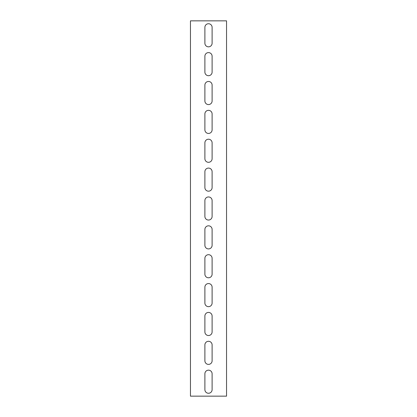 <?xml version="1.0" encoding="UTF-8"?>
<svg xmlns="http://www.w3.org/2000/svg" width="417" height="417" viewBox="0 0 417 417"><rect width="100%" height="100%" fill="white"/><g stroke="black" fill="none" stroke-linecap="round" stroke-linejoin="round"><path stroke-width="0.63" d="M226.546 396.15L226.546 20.85L190.454 20.85L190.454 396.15L226.546 396.15M204.893 56.217A3.607 3.607 0 0 1 208.5 52.605A3.607 3.607 0 0 1 212.107 56.217L212.107 72.094A3.607 3.607 0 0 1 208.5 75.701A3.607 3.607 0 0 1 204.893 72.094L204.893 56.217M204.893 85.084A3.607 3.607 0 0 1 208.5 81.477A3.607 3.607 0 0 1 212.107 85.084L212.107 100.961A3.607 3.607 0 0 1 208.5 104.573A3.607 3.607 0 0 1 204.893 100.961L204.893 85.084M204.893 113.956A3.607 3.607 0 0 1 208.5 110.343A3.607 3.607 0 0 1 212.107 113.956L212.107 129.833A3.607 3.607 0 0 1 208.5 133.44A3.607 3.607 0 0 1 204.893 129.833L204.893 113.956M204.893 142.822A3.607 3.607 0 0 1 208.5 139.215A3.607 3.607 0 0 1 212.107 142.822L212.107 158.7A3.607 3.607 0 0 1 208.5 162.307A3.607 3.607 0 0 1 204.893 158.7L204.893 142.822M204.893 171.689A3.607 3.607 0 0 1 208.5 168.082A3.607 3.607 0 0 1 212.107 171.689L212.107 187.572A3.607 3.607 0 0 1 208.5 191.179A3.607 3.607 0 0 1 204.893 187.572L204.893 171.689M204.893 200.561A3.607 3.607 0 0 1 208.5 196.954A3.607 3.607 0 0 1 212.107 200.561L212.107 216.439A3.607 3.607 0 0 1 208.5 220.046A3.607 3.607 0 0 1 204.893 216.439L204.893 200.561M204.893 229.428A3.607 3.607 0 0 1 208.5 225.821A3.607 3.607 0 0 1 212.107 229.428L212.107 245.311A3.607 3.607 0 0 1 208.5 248.918A3.607 3.607 0 0 1 204.893 245.311L204.893 229.428M204.893 258.3A3.607 3.607 0 0 1 208.5 254.693A3.607 3.607 0 0 1 212.107 258.3L212.107 274.178A3.607 3.607 0 0 1 208.5 277.785A3.607 3.607 0 0 1 204.893 274.178L204.893 258.3M204.893 287.167A3.607 3.607 0 0 1 208.5 283.56A3.607 3.607 0 0 1 212.107 287.167L212.107 303.044A3.607 3.607 0 0 1 208.5 306.657A3.607 3.607 0 0 1 204.893 303.044L204.893 287.167M204.893 316.039A3.607 3.607 0 0 1 208.5 312.427A3.607 3.607 0 0 1 212.107 316.039L212.107 331.916A3.607 3.607 0 0 1 208.5 335.523A3.607 3.607 0 0 1 204.893 331.916L204.893 316.039M204.893 344.906A3.607 3.607 0 0 1 208.5 341.299A3.607 3.607 0 0 1 212.107 344.906L212.107 360.783A3.607 3.607 0 0 1 208.5 364.395A3.607 3.607 0 0 1 204.893 360.783L204.893 344.906M204.893 27.345A3.607 3.607 0 0 1 208.5 23.738A3.607 3.607 0 0 1 212.107 27.345L212.107 43.222A3.607 3.607 0 0 1 208.5 46.834A3.607 3.607 0 0 1 204.893 43.222L204.893 27.345M204.893 373.778A3.607 3.607 0 0 1 208.5 370.166A3.607 3.607 0 0 1 212.107 373.778L212.107 389.655A3.607 3.607 0 0 1 208.5 393.262A3.607 3.607 0 0 1 204.893 389.655L204.893 373.778"/></g></svg>
